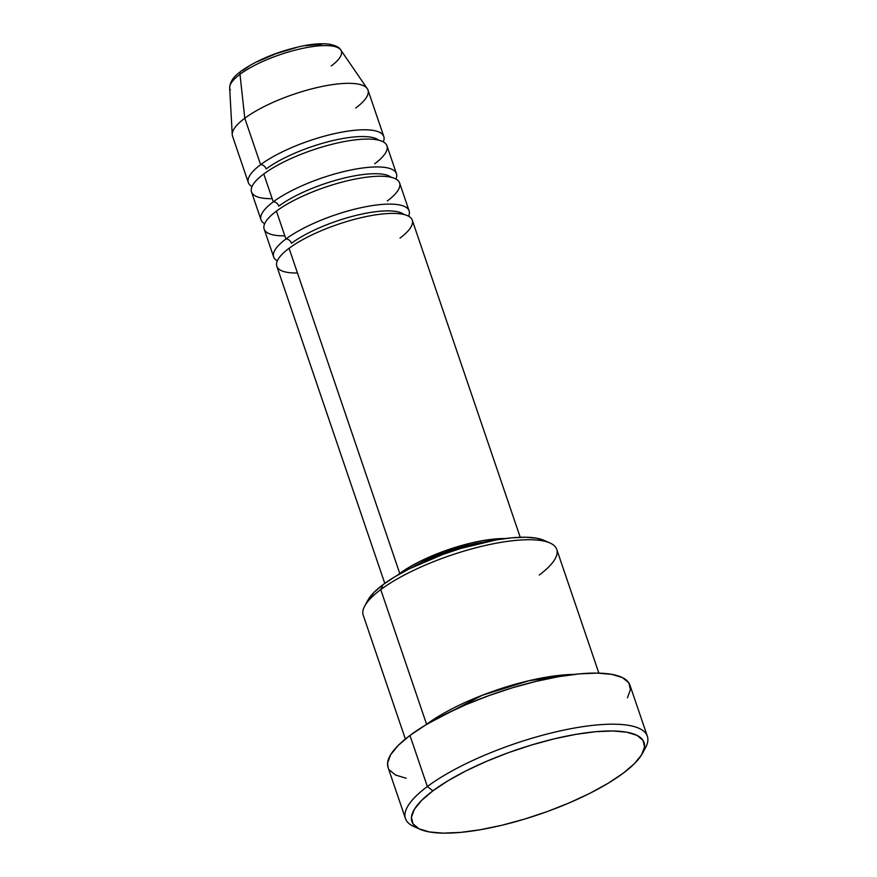 <?xml version="1.0" encoding="UTF-8"?>
<svg xmlns="http://www.w3.org/2000/svg" width="877" height="877" viewBox="0 0 877 877"><rect width="100%" height="100%" fill="white"/><g stroke="black" fill="none" stroke-linecap="round" stroke-linejoin="round"><path stroke-width="1.32" d="M230.355 90.046A58.869 16.422 -18.8 0 1 239.98 74.315L244.793 118.231L239.98 74.315A58.869 16.422 161.2 0 0 229.653 87.821C230.421 78.196 238.182 73.613 241.164 71.07C257.652 59.614 278.261 51.228 302.993 45.9C313.582 43.817 322.363 43.247 329.313 44.19C335.738 45.494 339.552 47.424 340.769 49.989A58.869 16.422 161.2 0 0 297.972 49.43A58.869 16.422 161.2 0 0 239.98 74.315A5.109 3.716 -126.7 0 1 241.142 71.092A5.109 3.716 53.3 0 0 239.98 74.315A58.869 16.422 -18.8 0 1 294.277 50.362A58.869 16.422 -18.8 0 1 338.982 48.301A58.869 16.422 -18.8 0 1 331.265 65.918M520.225 537.272L412.267 220.138A71.541 19.963 161.2 0 0 362.124 217.452A71.541 19.963 161.2 0 0 289.07 248.301A71.541 19.963 161.2 0 0 297.478 272.999M409.11 210.853L399.616 182.975A71.541 19.963 161.2 0 0 349.474 180.289A71.541 19.963 161.2 0 0 276.419 211.138L285.913 239.015A5.109 3.716 -126.7 0 1 291.449 243.291A5.109 3.716 53.3 0 0 285.913 239.015A71.541 19.963 -18.8 0 1 358.956 208.167A71.541 19.963 -18.8 0 1 409.11 210.853A71.541 19.963 -18.8 0 1 408.605 216.202M277.318 260.897A71.541 19.963 -18.8 0 1 273.657 256.961A71.541 19.963 -18.8 0 1 285.913 239.015L276.419 211.138A71.541 19.963 161.2 0 0 284.828 235.836M396.459 173.69L386.965 145.812A71.541 19.963 161.2 0 0 336.823 143.126A71.541 19.963 161.2 0 0 263.769 173.975L273.262 201.853A5.109 3.716 -126.7 0 1 278.798 206.128A5.109 3.716 53.3 0 0 273.262 201.853A71.541 19.963 -18.8 0 1 346.305 170.993A71.541 19.963 -18.8 0 1 396.459 173.69A71.541 19.963 -18.8 0 1 395.955 179.04M264.668 223.734A71.541 19.963 -18.8 0 1 261.006 219.798A71.541 19.963 -18.8 0 1 273.262 201.853L263.769 173.975A71.541 19.963 161.2 0 0 272.177 198.673M383.808 136.527L367.989 90.068A71.541 19.963 161.2 0 0 317.847 87.382A71.541 19.963 161.2 0 0 244.793 118.231L260.612 164.69A5.109 3.716 -126.7 0 1 266.148 168.965A5.109 3.716 53.3 0 0 260.612 164.69A71.541 19.963 -18.8 0 1 333.655 133.83A71.541 19.963 -18.8 0 1 383.808 136.527A71.541 19.963 -18.8 0 1 383.304 141.877M549.89 542.951L543.817 540.276A97.095 27.088 161.2 0 0 468.91 546.097A97.095 27.088 161.2 0 0 383.128 584.597L380.75 589.607A102.203 28.513 -18.8 0 1 471.037 549.079A102.203 28.513 -18.8 0 1 549.89 542.951A102.203 28.513 -18.8 0 1 539.234 575.016M642.282 753.661L645.461 747.829A127.757 35.639 161.2 0 0 574.687 727.998A127.757 35.639 161.2 0 0 427.351 786.537L432.898 790.824A122.637 34.214 -18.8 0 1 574.336 734.63A122.637 34.214 -18.8 0 1 642.282 753.661A122.637 34.214 -18.8 0 1 623.076 773.306L634.422 763.659L641.679 754.713L644.562 746.82L642.973 740.276L636.954 735.343L626.759 732.196L612.76 730.979L595.505 731.714L575.652 734.4L553.979 738.905L531.298 745.066L508.485 752.652L486.428 761.379L465.972 770.883L447.895 780.826L432.898 790.824L421.552 800.471L414.295 809.416L411.412 817.309L413.012 823.854L419.02 828.787L429.226 831.922L443.225 833.15L460.469 832.405L480.322 829.73L502.006 825.224L524.687 819.063L547.489 811.477L569.546 802.751L590.002 793.246L608.079 783.304L623.076 773.306A122.637 34.214 -18.8 0 1 514.722 821.935A122.637 34.214 -18.8 0 1 420.105 829.291A122.637 34.214 -18.8 0 1 432.898 790.824L427.351 786.537A127.757 35.639 -18.8 0 1 557.794 731.44A127.757 35.639 -18.8 0 1 647.347 736.252A127.757 35.639 -18.8 0 1 643.597 750.833M425.992 724.786L426.606 724.325A5.109 3.716 -126.7 0 1 426.781 724.314A5.109 3.716 53.3 0 0 426.606 724.325A102.203 28.513 -18.8 0 1 573.854 674.446L528.984 680.705L482.207 695.297L426.606 724.325L380.75 589.607L426.606 724.325A102.203 28.513 -18.8 0 0 425.992 724.786M399.769 573.481A71.541 19.963 -18.8 0 1 504.977 538.577L483.052 540.572L470.401 543.203L443.872 551.216L419.063 561.85L408.518 567.66L397.665 575.115A71.541 19.963 -18.8 0 1 399.769 573.481L289.07 248.301L399.769 573.481M487.469 541.591A66.433 18.538 161.2 0 0 413.363 566.816L432.734 557.169L444.683 552.444L469.316 545.001L487.469 541.58M598.87 673.141L556.742 549.375A102.203 28.513 161.2 0 0 485.102 545.527A102.203 28.513 161.2 0 0 380.75 589.607A102.203 28.513 161.2 0 0 363.242 615.248L405.371 739.015M647.347 736.252L629.949 685.145A127.757 35.639 161.2 0 0 540.396 680.344A127.757 35.639 161.2 0 0 409.954 735.441L427.351 786.537L409.954 735.441A127.757 35.639 161.2 0 0 388.072 767.485L405.47 818.592A127.757 35.639 -18.8 0 1 427.351 786.537A127.757 35.639 161.2 0 0 414.021 826.616L420.105 829.291M252.017 186.571A71.541 19.963 -18.8 0 1 248.355 182.635A71.541 19.963 -18.8 0 1 260.612 164.69L244.793 118.231A71.541 19.963 -18.8 0 1 315.271 87.985A71.541 19.963 -18.8 0 1 367.288 88.676A71.541 19.963 -18.8 0 1 355.733 108.024M374.709 163.769A71.541 19.963 161.2 0 0 358.627 139.509A71.541 19.963 161.2 0 0 263.769 173.975A71.541 19.963 161.2 0 0 251.513 191.931L261.006 219.798M229.653 87.821L232.241 134.641A71.541 19.963 -18.8 0 1 244.793 118.231A71.541 19.963 161.2 0 0 232.537 136.187L248.355 182.635M321.727 44.212L305.404 45.714M295.878 47.698L275.871 53.738L257.18 61.763M249.232 66.126L242.633 70.522A5.109 3.716 -126.7 0 0 241.142 71.092M417.342 827.855A127.757 35.639 -18.8 0 1 405.47 818.592M388.127 767.638L387.579 763.034L390.583 754.812L398.136 745.494L409.954 735.441L425.586 725.038L444.409 714.678L465.72 704.768L488.697 695.68L512.453 687.776L536.077 681.363L558.66 676.66L579.335 673.876L597.314 673.108L611.894 674.38L622.517 677.647L628.787 682.788L630.442 689.607L627.439 697.829M406.128 778.261L395.505 774.994L389.245 769.853M367.88 600.23L374.139 592.238L383.128 584.597L395.001 576.693L409.307 568.822L442.973 554.385L461.028 548.377L496.141 539.925L511.85 537.809L525.52 537.228L536.592 538.193L544.672 540.681M400.011 238.095A71.541 19.963 161.2 0 0 383.929 213.835A71.541 19.963 161.2 0 0 289.07 248.301A71.541 19.963 161.2 0 0 276.814 266.257L384.784 583.391M387.36 200.932A71.541 19.963 161.2 0 0 371.278 176.672A71.541 19.963 161.2 0 0 276.419 211.138A71.541 19.963 161.2 0 0 264.163 229.094L273.657 256.961M364.744 605.985A102.203 28.513 -18.8 0 1 380.75 589.607L383.128 584.597A97.095 27.088 161.2 0 0 367.923 600.153L364.744 605.985M260.612 164.69A71.541 19.963 -18.8 0 1 335.452 133.436A71.541 19.963 -18.8 0 1 384.049 137.601M378.623 140.156A66.433 18.538 161.2 0 0 328.743 141.592A66.433 18.538 161.2 0 0 266.148 168.965A66.433 18.538 -18.8 0 1 365.556 136.615M273.262 201.853A71.541 19.963 -18.8 0 1 348.103 170.598A71.541 19.963 -18.8 0 1 396.7 174.764M391.274 177.318A66.433 18.538 161.2 0 0 341.394 178.755A66.433 18.538 161.2 0 0 278.798 206.128A66.433 18.538 -18.8 0 1 378.206 173.778M285.913 239.015A71.541 19.963 -18.8 0 1 360.754 207.761A71.541 19.963 -18.8 0 1 409.362 211.927M403.935 214.481A66.433 18.538 161.2 0 0 354.045 215.917A66.433 18.538 161.2 0 0 291.449 243.291A66.433 18.538 -18.8 0 1 390.857 210.94M367.288 88.676L340.769 49.989"/></g></svg>
